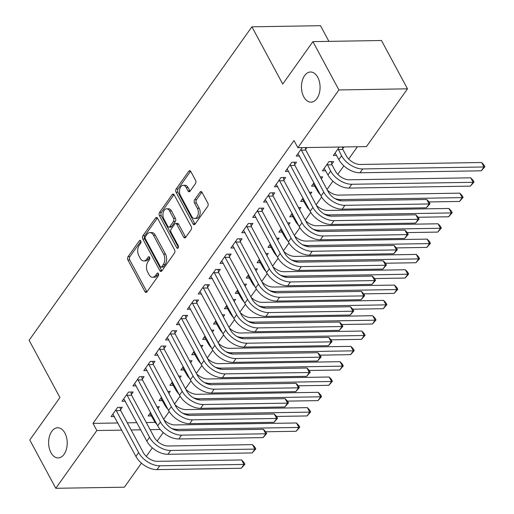 <?xml version="1.0" encoding="UTF-8"?>
<svg xmlns="http://www.w3.org/2000/svg" width="514" height="514" viewBox="0 0 514 514"><rect width="100%" height="100%" fill="white"/><g stroke="black" fill="none" stroke-linecap="round" stroke-linejoin="round"><path stroke-width="0.77" d="M140.785 240.937A1.619 0.996 -90.9 0 0 140.014 240.372A1.619 0.996 -90.9 0 0 139.378 240.758L128.018 256.737A2.313 1.426 -90.9 0 0 127.896 260L144.922 291.611A2.313 1.426 -90.9 0 0 146.027 292.421A2.313 1.426 -90.9 0 0 146.933 291.862L158.293 275.883A1.619 0.996 -90.9 0 0 158.376 273.602A1.619 0.996 -90.9 0 0 157.605 273.037A1.619 0.996 -90.9 0 0 156.969 273.429L155.498 275.498A7.402 4.568 -90.9 0 1 152.594 277.271A7.402 4.568 -90.9 0 1 149.054 274.688L147.634 272.054A7.402 4.568 -90.9 0 1 148.026 261.62L149.497 259.551A1.619 0.996 -90.9 0 0 149.58 257.27A1.619 0.996 -90.9 0 0 148.809 256.704A1.619 0.996 -90.9 0 0 148.173 257.09L146.702 259.159A7.402 4.568 -90.9 0 1 143.798 260.939A7.402 4.568 -90.9 0 1 140.258 258.356L138.838 255.721A7.402 4.568 -90.9 0 1 139.23 245.287L140.701 243.218A1.619 0.996 -90.9 0 0 140.785 240.937M303.8 96.889A15.079 9.303 -90.9 0 0 311.015 102.157A15.079 9.303 -90.9 0 0 319.303 93.317A15.079 9.303 -90.9 0 0 317.742 77.273A15.079 9.303 -90.9 0 0 310.527 72.005A15.079 9.303 -90.9 0 0 302.238 80.846A15.079 9.303 -90.9 0 0 303.8 96.889M50.957 452.654A15.079 9.303 -90.9 0 0 58.166 457.923A15.079 9.303 -90.9 0 0 66.454 449.082A15.079 9.303 -90.9 0 0 64.892 433.039A15.079 9.303 -90.9 0 0 57.677 427.77A15.079 9.303 -90.9 0 0 49.389 436.611A15.079 9.303 -90.9 0 0 50.957 452.654M195.455 183.62A2.313 1.426 -90.9 0 0 195.577 180.363L190.797 171.496A2.313 1.426 -90.9 0 0 189.692 170.687A2.313 1.426 -90.9 0 0 188.786 171.239L176.173 188.985A2.313 1.426 -90.9 0 0 176.051 192.249L193.071 223.86A2.313 1.426 -90.9 0 0 194.176 224.669A2.313 1.426 -90.9 0 0 195.089 224.117L207.701 206.371A2.313 1.426 -90.9 0 0 207.823 203.107L202.053 192.397A2.313 1.426 -90.9 0 0 200.948 191.587A2.313 1.426 -90.9 0 0 200.036 192.14L194.639 199.734A2.313 1.426 -90.9 0 0 194.517 202.998L197.376 208.311A6.187 3.816 -90.9 0 1 198.018 214.891A6.187 3.816 -90.9 0 1 194.62 218.514A6.187 3.816 -90.9 0 1 191.658 216.355L180.453 195.545A6.187 3.816 -90.9 0 1 179.81 188.959A6.187 3.816 -90.9 0 1 183.215 185.336A6.187 3.816 -90.9 0 1 186.171 187.494L188.04 190.964A2.313 1.426 -90.9 0 0 189.146 191.773A2.313 1.426 -90.9 0 0 190.052 191.214L195.455 183.62M297.863 147.704L338.912 89.944L407.499 88.832L366.45 146.593L297.863 147.704L294.008 140.547L92.989 423.382L96.844 430.539L121.767 430.134M141.459 463.159L124.382 487.188L55.795 488.3L29.78 439.99L59.945 397.547L29.112 340.287L251.905 26.812L282.739 84.071L312.904 41.628L338.912 89.944M55.795 488.3L96.844 430.539M157.56 218.264A2.313 1.426 -90.9 0 0 156.449 217.454A2.313 1.426 -90.9 0 0 155.543 218.013L142.931 235.759A2.313 1.426 -90.9 0 0 142.808 239.016L159.828 270.634A2.313 1.426 -90.9 0 0 160.94 271.443A2.313 1.426 -90.9 0 0 161.846 270.884L174.458 253.139A2.313 1.426 -90.9 0 0 174.58 249.881L157.56 218.264M159.552 212.372L172.164 194.626A2.313 1.426 -90.9 0 1 173.07 194.074A2.313 1.426 -90.9 0 1 174.182 194.877L191.202 226.494A2.313 1.426 -90.9 0 1 191.079 229.752L185.682 237.346A2.313 1.426 -90.9 0 1 184.77 237.905A2.313 1.426 -90.9 0 1 183.665 237.095L176.765 224.277A2.313 1.426 -90.9 0 0 175.653 223.468A2.313 1.426 -90.9 0 0 174.747 224.02L171.168 229.058A2.313 1.426 -90.9 0 0 171.046 232.322L178.229 245.666A1.619 0.996 -90.9 0 1 178.397 247.388A1.619 0.996 -90.9 0 1 177.51 248.339A1.619 0.996 -90.9 0 1 176.732 247.774L159.43 215.629A2.313 1.426 -90.9 0 1 159.552 212.372L161.402 212.34L174.008 194.607M328.928 41.371L320.492 25.7L251.905 26.812M294.74 164.647L296.507 162.161L291.875 162.238L285.341 171.432L288.662 171.38M331.819 164.05L333.586 161.563L328.947 161.64L322.413 170.834L325.735 170.776M272.966 195.294L274.733 192.808L270.094 192.878L263.566 202.073L266.882 202.021M310.398 194.183L311.805 192.204L309.357 192.249M303.042 198.089L300.639 201.475L303.96 201.417M251.185 225.935L252.952 223.449L248.32 223.526L241.786 232.72L245.107 232.662M288.624 224.824L290.024 222.851L287.583 222.89M281.267 228.73L278.858 232.116L282.18 232.065M229.405 256.576L231.171 254.089L226.539 254.167L220.005 263.361L223.327 263.309M266.843 255.471L268.25 253.492L265.802 253.53M259.486 259.371L257.077 262.763L260.399 262.705M207.63 287.223L209.397 284.737L204.758 284.807L198.231 294.002L201.546 293.95M245.062 286.112L246.469 284.133L244.022 284.178M237.706 290.018L235.303 293.404L238.624 293.346M185.85 317.864L187.616 315.378L182.984 315.455L176.45 324.649L179.772 324.591M223.288 316.752L224.689 314.78L222.247 314.819M215.931 320.659L213.522 324.045L216.844 323.993M164.069 348.505L165.836 346.018L161.203 346.095L154.669 355.29L157.991 355.238M201.507 347.4L202.914 345.421L200.466 345.459M194.151 351.3L191.741 354.692L195.063 354.634M142.294 379.152L144.061 376.666L139.429 376.736L132.895 385.93L136.21 385.879M179.727 378.041L181.134 376.062L178.686 376.107M172.37 381.947L169.967 385.333L173.289 385.282M120.514 409.793L122.281 407.306L117.648 407.384L111.114 416.578L114.436 416.52M157.952 408.681L159.353 406.709L156.911 406.747M150.596 412.588L148.186 415.974L151.508 415.922M92.989 423.382L117.912 422.977M127.286 422.823L136.885 422.669M146.259 422.521L155.196 422.373M163.677 419.315L169.209 411.534M174.567 403.998L180.099 396.21M185.458 388.674L190.99 380.887M196.348 373.35L201.88 365.57M207.232 358.033L212.77 350.246M218.122 342.709L223.654 334.922M229.013 327.386L234.545 319.605M239.903 312.069L245.435 304.282M250.793 296.745L256.325 288.958M261.684 281.421L267.216 273.641M272.568 266.104L278.1 258.317M283.458 250.781L288.99 242.993M294.349 235.457L299.88 227.676M305.239 220.14L310.771 212.353M316.129 204.816L321.661 197.029M327.02 189.493L332.95 181.146M337.794 174.336L343.84 165.829M348.678 159.012L357.403 146.741M168.843 393.364L170.243 391.385L167.795 391.424M161.486 397.264L159.077 400.657L162.398 400.599M131.404 394.469L133.171 391.983L128.539 392.06L122.004 401.254L125.326 401.203M190.617 362.717L192.024 360.744L189.576 360.783M183.26 366.623L180.857 370.009L184.173 369.958M153.185 363.828L154.952 361.342L150.313 361.419L143.779 370.613L147.1 370.555M212.398 332.076L213.805 330.097L211.357 330.142M205.041 335.983L202.632 339.368L205.953 339.317M174.959 333.188L176.726 330.701L172.094 330.772L165.559 339.966L168.881 339.915M234.178 301.435L235.579 299.456L233.131 299.495M226.822 305.335L224.412 308.728L227.734 308.67M196.74 302.54L198.507 300.054L193.874 300.131L187.34 309.325L190.662 309.274M255.953 270.788L257.36 268.816L254.912 268.854M248.596 274.694L246.193 278.08L249.508 278.029M218.514 271.9L220.288 269.413L215.649 269.49L209.114 278.684L212.436 278.627M277.733 240.147L279.134 238.168L276.693 238.213M270.377 244.054L267.967 247.44L271.289 247.382M240.295 241.259L242.062 238.772L237.429 238.843L230.895 248.037L234.217 247.986M299.514 209.506L300.915 207.527L298.467 207.566M292.158 213.406L289.748 216.799L293.07 216.741M262.076 210.612L263.843 208.125L259.21 208.202L252.676 217.396L255.998 217.345M321.289 178.859L322.696 176.887L320.248 176.925M313.932 182.766L311.529 186.152L314.844 186.1M283.85 179.971L285.623 177.484L280.985 177.561L274.45 186.755L277.772 186.698M342.703 148.726L343.962 146.959M339.33 147.03L333.303 155.511L336.625 155.453M302.258 147.634L296.231 156.108L299.553 156.057M305.631 149.33L306.89 147.557M312.904 41.628L381.484 40.516L407.499 88.832M163.24 432.518L157.168 441.057M152.35 447.842L146.278 456.381M131.141 429.98L140.74 429.826M150.114 429.678L160.259 429.511M143.798 260.939L145.648 260.906A7.402 4.568 -90.9 0 0 148.559 259.133L146.702 259.159M149.696 257.527L148.559 259.133M152.594 277.271L154.444 277.245A7.402 4.568 -90.9 0 0 157.348 275.465L155.498 275.498M158.492 273.859L157.348 275.465M140.9 241.194L129.875 256.704A2.313 1.426 -90.9 0 0 129.753 259.968L146.773 291.586A2.313 1.426 -90.9 0 0 146.946 291.849M157.387 217.994L144.787 235.727A2.313 1.426 -90.9 0 0 144.659 238.991L161.685 270.602A2.313 1.426 -90.9 0 0 161.852 270.872M145.43 236.562A1.619 0.996 -90.9 0 0 145.346 238.843L160.284 266.593A1.619 0.996 -90.9 0 0 161.062 267.164A1.619 0.996 -90.9 0 0 161.698 266.772L163.246 264.594A7.402 4.568 -90.9 0 0 163.638 254.16L153.429 235.187A7.402 4.568 -90.9 0 0 149.889 232.604A7.402 4.568 -90.9 0 0 146.978 234.384L145.43 236.562M161.062 267.164L162.912 267.132A1.619 0.996 -90.9 0 0 163.548 266.74L161.698 266.772M149.889 232.604L151.739 232.572A7.402 4.568 -90.9 0 1 155.279 235.161L165.495 254.128A7.402 4.568 -90.9 0 1 165.103 264.562L163.548 266.74M175.653 223.468L177.51 223.436A2.313 1.426 -90.9 0 1 178.615 224.245L185.522 237.063A2.313 1.426 -90.9 0 0 185.689 237.333M178.397 247.395L161.28 215.604L159.43 215.629M169.601 210.971A6.187 3.816 -90.9 0 0 166.639 208.806A6.187 3.816 -90.9 0 0 163.24 212.436A6.187 3.816 -90.9 0 0 163.882 219.015L167.827 226.346A2.313 1.426 -90.9 0 0 168.933 227.156A2.313 1.426 -90.9 0 0 169.845 226.603L173.424 221.566A2.313 1.426 -90.9 0 0 173.546 218.302L169.601 210.971L171.451 210.939A6.187 3.816 -90.9 0 0 168.496 208.78L166.639 208.806M168.933 227.156L170.789 227.124A2.313 1.426 -90.9 0 0 171.695 226.571L169.845 226.603M171.451 210.939L175.402 218.27A2.313 1.426 -90.9 0 1 175.28 221.534L171.695 226.571M161.402 212.34A2.313 1.426 -90.9 0 0 161.28 215.604M183.215 185.336L185.066 185.303A6.187 3.816 -90.9 0 1 188.028 187.469L189.891 190.938A2.313 1.426 -90.9 0 0 190.064 191.202M194.62 218.514L196.476 218.489A6.187 3.816 -90.9 0 0 199.875 214.858A6.187 3.816 -90.9 0 0 199.233 208.279L197.376 208.311M201.88 192.127L196.496 199.708A2.313 1.426 -90.9 0 0 196.374 202.966L199.233 208.279M188.786 171.239L190.617 171.213L178.024 188.959A2.313 1.426 -90.9 0 0 177.902 192.217L194.928 223.834A2.313 1.426 -90.9 0 0 195.095 224.098M157.053 406.747L157.155 407.204M149.953 413.487L153.725 420.041L154.226 419.334M163.998 419.912A11.777 7.1 35.4 0 0 175.165 424.93L296.488 422.971L298.807 425.419L299.771 427.211L296.18 431.272L265.706 431.766L266.67 433.553L263.078 437.613L178.827 438.982A17.669 10.653 -144.6 0 1 157.702 425.785L134.662 383.444M296.18 431.272L298.897 427.442L177.574 429.402A17.669 10.653 -144.6 0 1 171.67 428.458M157.123 424.705A17.669 10.653 -144.6 0 1 153.725 420.041M299.771 427.211L298.897 427.442L296.488 422.971M112.881 414.085L135.921 456.426L138.645 452.596L115.881 409.87M119.98 407.345L120.681 410.551L143.278 452.519A11.777 7.1 35.4 0 0 157.361 461.315L241.612 459.953L243.932 462.407L244.895 464.193L241.297 468.26L157.053 469.623A17.669 10.653 -144.6 0 1 135.921 456.426M241.297 468.26L244.022 464.431L159.77 465.793A17.669 10.653 -144.6 0 1 138.645 452.596M244.895 464.193L244.022 464.431L241.612 459.953M120.681 410.551L116.042 410.622M167.943 391.424L168.046 391.886M160.843 398.164L164.615 404.717L165.116 404.01M174.888 404.589A11.777 7.1 35.4 0 0 186.055 409.607L307.378 407.647L309.698 410.101L310.662 411.887L307.07 415.948L276.596 416.443L277.56 418.229L273.968 422.296L189.717 423.658A17.669 10.653 -144.6 0 1 168.592 410.461L145.552 368.12M307.07 415.948L309.788 412.119L188.465 414.085A17.669 10.653 -144.6 0 1 182.554 413.134M168.007 409.388A17.669 10.653 -144.6 0 1 164.615 404.717M310.662 411.887L309.788 412.119L307.378 407.647M178.833 376.1L178.936 376.563M171.734 382.846L175.505 389.394L176.006 388.693M185.779 389.271A11.777 7.1 35.4 0 0 196.946 394.289L318.269 392.323L320.588 394.778L321.552 396.564L317.954 400.631L287.487 401.119L288.45 402.912L284.859 406.972L200.608 408.334A17.669 10.653 -144.6 0 1 179.476 395.144L156.436 352.803M317.954 400.631L320.678 396.802L199.355 398.761A17.669 10.653 -144.6 0 1 193.444 397.817M178.898 394.065A17.669 10.653 -144.6 0 1 175.505 389.394M321.552 396.564L320.678 396.802L318.269 392.323M123.771 398.768L146.811 441.108L149.535 437.273L126.772 394.546M130.871 392.021L131.565 395.227L154.168 437.202A11.777 7.1 35.4 0 0 168.251 445.998L252.502 444.636L254.815 447.084L255.779 448.876L252.188 452.937L167.937 454.299A17.669 10.653 -144.6 0 1 146.811 441.108M252.188 452.937L254.912 449.107L170.661 450.47A17.669 10.653 -144.6 0 1 149.535 437.273M255.779 448.876L254.912 449.107L252.502 444.636M131.565 395.227L126.932 395.305M263.078 437.613L265.802 433.784L181.551 435.146A17.669 10.653 -144.6 0 1 160.419 421.955L137.656 379.223M141.761 376.704L142.455 379.904L165.058 421.878A11.777 7.1 35.4 0 0 179.142 430.674L263.393 429.312L265.706 431.766M266.67 433.553L265.802 433.784L263.393 429.312M142.455 379.904L137.823 379.981M189.724 360.783L189.82 361.239M182.624 367.523L186.396 374.076L186.897 373.37M196.663 373.948A11.777 7.1 35.4 0 0 207.836 378.966L329.159 377.006L331.472 379.454L332.436 381.247L328.844 385.307L298.377 385.802L299.341 387.588L295.749 391.649L211.498 393.017A17.669 10.653 -144.6 0 1 190.366 379.82L167.326 337.48M328.844 385.307L331.569 381.478L210.245 383.438A17.669 10.653 -144.6 0 1 204.334 382.493M189.788 378.741A17.669 10.653 -144.6 0 1 186.396 374.076M332.436 381.247L331.569 381.478L329.159 377.006M200.614 345.459L200.711 345.922M193.515 352.199L197.28 358.753L197.781 358.046M207.553 358.624A11.777 7.1 35.4 0 0 218.726 363.642L340.05 361.683L342.363 364.137L343.326 365.923L339.735 369.984L309.267 370.478L310.231 372.264L306.633 376.332L222.382 377.694A17.669 10.653 -144.6 0 1 201.257 364.497L178.217 322.156M339.735 369.984L342.459 366.154L221.136 368.12A17.669 10.653 -144.6 0 1 215.225 367.169M200.678 363.424A17.669 10.653 -144.6 0 1 197.28 358.753M343.326 365.923L342.459 366.154L340.05 361.683M273.968 422.296L276.693 418.467L192.442 419.829A17.669 10.653 -144.6 0 1 171.31 406.632L148.546 363.906M152.652 361.381L153.345 364.587L175.942 406.555A11.777 7.1 35.4 0 0 190.032 415.351L274.283 413.988L276.596 416.443M277.56 418.229L276.693 418.467L274.283 413.988M153.345 364.587L148.713 364.657M284.859 406.972L287.577 403.143L203.332 404.505A17.669 10.653 -144.6 0 1 182.2 391.308L159.436 348.582M163.536 346.057L164.236 349.263L186.833 391.238A11.777 7.1 35.4 0 0 200.923 400.033L285.167 398.671L287.487 401.119M288.45 402.912L287.577 403.143L285.167 398.671M164.236 349.263L159.603 349.34M211.505 330.136L211.601 330.598M204.399 336.882L208.17 343.429L208.671 342.729M218.444 343.307A11.777 7.1 35.4 0 0 229.617 348.325L350.94 346.359L353.253 348.813L354.217 350.599L350.625 354.666L320.151 355.155L321.115 356.947L317.523 361.008L233.272 362.37A17.669 10.653 -144.6 0 1 212.147 349.179L189.107 306.839M350.625 354.666L353.349 350.837L232.02 352.797A17.669 10.653 -144.6 0 1 226.115 351.852M211.569 348.1A17.669 10.653 -144.6 0 1 208.17 343.429M354.217 350.599L353.349 350.837L350.94 346.359M295.749 391.649L298.467 387.819L214.216 389.182A17.669 10.653 -144.6 0 1 193.091 375.991L170.327 333.258M174.426 330.74L175.126 333.939L197.723 375.914A11.777 7.1 35.4 0 0 211.807 384.71L296.058 383.348L298.377 385.802M299.341 387.588L298.467 387.819L296.058 383.348M175.126 333.939L170.487 334.016M222.389 314.819L222.491 315.275M215.289 321.558L219.06 328.112L219.562 327.405M229.334 327.983A11.777 7.1 35.4 0 0 240.501 333.001L361.824 331.042L364.143 333.49L365.107 335.282L361.515 339.343L331.042 339.838L332.005 341.624L328.414 345.684L244.163 347.053A17.669 10.653 -144.6 0 1 223.037 333.856L199.997 291.515M361.515 339.343L364.233 335.514L242.91 337.473A17.669 10.653 -144.6 0 1 237.005 336.529M222.459 332.776A17.669 10.653 -144.6 0 1 219.06 328.112M365.107 335.282L364.233 335.514L361.824 331.042M306.633 376.332L309.357 372.502L225.106 373.864A17.669 10.653 -144.6 0 1 203.981 360.667L181.217 317.941M185.316 315.416L186.017 318.622L208.613 360.59A11.777 7.1 35.4 0 0 222.697 369.386L306.948 368.024L309.267 370.478M310.231 372.264L309.357 372.502L306.948 368.024M186.017 318.622L181.378 318.693M233.279 299.495L233.382 299.951M226.179 306.235L229.951 312.788L230.452 312.082M240.224 312.66A11.777 7.1 35.4 0 0 251.391 317.678L372.714 315.718L375.034 318.172L375.997 319.959L372.399 324.019L341.932 324.514L342.896 326.3L339.304 330.367L255.053 331.729A17.669 10.653 -144.6 0 1 233.921 318.532L210.888 276.191M372.399 324.019L375.124 320.19L253.8 322.156A17.669 10.653 -144.6 0 1 247.889 321.205M233.343 317.459A17.669 10.653 -144.6 0 1 229.951 312.788M375.997 319.959L375.124 320.19L372.714 315.718M317.523 361.008L320.248 357.179L235.997 358.541A17.669 10.653 -144.6 0 1 214.871 345.344L192.107 302.618M196.207 300.092L196.901 303.299L219.504 345.273A11.777 7.1 35.4 0 0 233.587 354.069L317.838 352.707L320.151 355.155M321.115 356.947L320.248 357.179L317.838 352.707M196.901 303.299L192.268 303.376M244.169 284.171L244.272 284.634M237.07 290.918L240.841 297.465L241.342 296.764M251.115 297.343A11.777 7.1 35.4 0 0 262.281 302.361L383.605 300.394L385.924 302.849L386.881 304.635L383.29 308.702L352.822 309.19L353.786 310.983L350.195 315.043L265.944 316.406A17.669 10.653 -144.6 0 1 244.812 303.209L221.772 260.874M383.29 308.702L386.014 304.873L264.691 306.832A17.669 10.653 -144.6 0 1 258.78 305.888M244.234 302.136A17.669 10.653 -144.6 0 1 240.841 297.465M386.881 304.635L386.014 304.873L383.605 300.394M328.414 345.684L331.138 341.855L246.887 343.217A17.669 10.653 -144.6 0 1 225.755 330.027L202.991 287.294M207.097 284.775L207.791 287.975L230.394 329.949A11.777 7.1 35.4 0 0 244.478 338.745L328.729 337.383L331.042 339.838M332.005 341.624L331.138 341.855L328.729 337.383M207.791 287.975L203.158 288.052M255.06 268.854L255.156 269.31M247.96 275.594L251.731 282.147L252.233 281.441M261.999 282.019A11.777 7.1 35.4 0 0 273.172 287.037L394.495 285.077L396.808 287.525L397.772 289.318L394.18 293.378L363.713 293.873L364.677 295.659L361.079 299.72L276.834 301.088A17.669 10.653 -144.6 0 1 255.702 287.891L232.662 245.551M394.18 293.378L396.904 289.549L275.581 291.509A17.669 10.653 -144.6 0 1 269.67 290.564M255.124 286.812A17.669 10.653 -144.6 0 1 251.731 282.147M397.772 289.318L396.904 289.549L394.495 285.077M339.304 330.367L342.028 326.538L257.777 327.9A17.669 10.653 -144.6 0 1 236.646 314.703L213.882 271.977M217.987 269.452L218.681 272.658L241.278 314.626A11.777 7.1 35.4 0 0 255.368 323.422L339.619 322.06L341.932 324.514M342.896 326.3L342.028 326.538L339.619 322.06M218.681 272.658L214.049 272.728M265.95 253.53L266.046 253.987M258.85 260.27L262.615 266.824L263.117 266.117M272.889 266.695A11.777 7.1 35.4 0 0 284.062 271.713L405.385 269.754L407.698 272.208L408.662 273.994L405.071 278.055L374.603 278.549L375.567 280.336L371.969 284.403L287.718 285.765A17.669 10.653 -144.6 0 1 266.593 272.568L243.552 230.227M405.071 278.055L407.795 274.225L286.471 276.191A17.669 10.653 -144.6 0 1 280.56 275.241M266.014 271.495A17.669 10.653 -144.6 0 1 262.615 266.824M408.662 273.994L407.795 274.225L405.385 269.754M350.195 315.043L352.912 311.214L268.668 312.576A17.669 10.653 -144.6 0 1 247.536 299.379L224.772 256.653M228.871 254.128L229.572 257.334L252.168 299.309A11.777 7.1 35.4 0 0 266.258 308.104L350.503 306.742L352.822 309.19M353.786 310.983L352.912 311.214L350.503 306.742M229.572 257.334L224.939 257.411M276.834 238.207L276.937 238.669M269.734 244.953L273.506 251.5L274.007 250.8M283.779 251.378A11.777 7.1 35.4 0 0 294.952 256.396L416.276 254.43L418.589 256.884L419.552 258.671L415.961 262.738L385.487 263.226L386.451 265.018L382.859 269.079L298.608 270.441A17.669 10.653 -144.6 0 1 277.483 257.244L254.443 214.91M415.961 262.738L418.685 258.908L297.355 260.868A17.669 10.653 -144.6 0 1 291.451 259.923M276.905 256.171A17.669 10.653 -144.6 0 1 273.506 251.5M419.552 258.671L418.685 258.908L416.276 254.43M361.079 299.72L363.803 295.891L279.552 297.253A17.669 10.653 -144.6 0 1 258.426 284.062L235.663 241.329M239.762 238.811L240.462 242.01L263.059 283.985A11.777 7.1 35.4 0 0 277.142 292.781L361.393 291.419L363.713 293.873M364.677 295.659L363.803 295.891L361.393 291.419M240.462 242.01L235.823 242.088M287.724 222.89L287.827 223.346M280.625 229.629L284.396 236.183L284.897 235.476M294.67 236.054A11.777 7.1 35.4 0 0 305.836 241.072L427.16 239.113L429.479 241.561L430.443 243.353L426.851 247.414L396.378 247.909L397.341 249.695L393.75 253.755L309.499 255.124A17.669 10.653 -144.6 0 1 288.373 241.927L265.333 199.586M426.851 247.414L429.569 243.585L308.246 245.544A17.669 10.653 -144.6 0 1 302.341 244.6M287.795 240.848A17.669 10.653 -144.6 0 1 284.396 236.183M430.443 243.353L429.569 243.585L427.16 239.113M371.969 284.403L374.693 280.573L290.442 281.935A17.669 10.653 -144.6 0 1 269.317 268.738L246.553 226.012M250.652 223.487L251.352 226.693L273.949 268.661A11.777 7.1 35.4 0 0 288.033 277.457L372.284 276.095L374.603 278.549M375.567 280.336L374.693 280.573L372.284 276.095M251.352 226.693L246.714 226.764M298.615 207.566L298.718 208.022M291.515 214.306L295.287 220.859L295.788 220.153M305.56 220.731A11.777 7.1 35.4 0 0 316.727 225.749L438.05 223.789L440.369 226.244L441.333 228.03L437.735 232.09L407.268 232.585L408.232 234.371L404.64 238.438L320.389 239.8A17.669 10.653 -144.6 0 1 299.257 226.603L276.217 184.263M437.735 232.09L440.459 228.261L319.136 230.227A17.669 10.653 -144.6 0 1 313.225 229.276M298.679 225.53A17.669 10.653 -144.6 0 1 295.287 220.859M441.333 228.03L440.459 228.261L438.05 223.789M382.859 269.079L385.584 265.25L301.332 266.612A17.669 10.653 -144.6 0 1 280.207 253.415L257.443 210.689M261.542 208.164L262.236 211.37L284.84 253.344A11.777 7.1 35.4 0 0 298.923 262.14L383.174 260.778L385.487 263.226M386.451 265.018L385.584 265.25L383.174 260.778M262.236 211.37L257.604 211.447M309.505 192.242L309.608 192.705M302.405 198.989L306.177 205.536L306.678 204.835M316.451 205.414A11.777 7.1 35.4 0 0 327.617 210.432L448.94 208.466L451.26 210.92L452.217 212.706L448.626 216.773L418.158 217.261L419.122 219.054L415.53 223.115L331.279 224.477A17.669 10.653 -144.6 0 1 310.148 211.28L287.108 168.945M448.626 216.773L451.35 212.944L330.027 214.903A17.669 10.653 -144.6 0 1 324.116 213.959M309.569 210.207A17.669 10.653 -144.6 0 1 306.177 205.536M452.217 212.706L451.35 212.944L448.94 208.466M393.75 253.755L396.474 249.926L312.223 251.288A17.669 10.653 -144.6 0 1 291.091 238.098L268.327 195.365M272.433 192.846L273.127 196.046L295.73 238.021A11.777 7.1 35.4 0 0 309.813 246.816L394.065 245.454L396.378 247.909M397.341 249.695L396.474 249.926L394.065 245.454M273.127 196.046L268.494 196.123M320.395 176.925L320.492 177.381M313.296 183.665L317.067 190.219L317.568 189.512M327.334 190.09A11.777 7.1 35.4 0 0 338.508 195.108L459.831 193.148L462.144 195.596L463.108 197.389L459.516 201.449L429.049 201.944L430.012 203.73L426.414 207.791L342.17 209.159A17.669 10.653 -144.6 0 1 321.038 195.962L297.998 153.622M459.516 201.449L462.24 197.62L340.917 199.58A17.669 10.653 -144.6 0 1 335.006 198.635M320.46 194.883A17.669 10.653 -144.6 0 1 317.067 190.219M463.108 197.389L462.24 197.62L459.831 193.148M404.64 238.438L407.364 234.609L323.113 235.971A17.669 10.653 -144.6 0 1 301.981 222.774L279.218 180.048M283.323 177.523L284.017 180.729L306.614 222.697A11.777 7.1 35.4 0 0 320.704 231.493L404.955 230.131L407.268 232.585M408.232 234.371L407.364 234.609L404.955 230.131M284.017 180.729L279.385 180.799M331.286 161.602L331.98 164.808L335.308 170.989A11.777 7.1 35.4 0 0 349.398 179.784L470.721 177.825L473.034 180.279L473.998 182.065L470.406 186.126L349.083 188.092A17.669 10.653 -144.6 0 1 327.951 174.895L324.186 168.341M470.406 186.126L473.131 182.297L351.807 184.263A17.669 10.653 -144.6 0 1 330.675 171.066L327.18 164.127M473.998 182.065L473.131 182.297L470.721 177.825M331.98 164.808L327.347 164.878M415.53 223.115L418.248 219.285L334.004 220.647A17.669 10.653 -144.6 0 1 312.872 207.45L290.108 164.724M294.207 162.199L294.907 165.405L317.504 207.38A11.777 7.1 35.4 0 0 331.594 216.176L415.839 214.813L418.158 217.261M419.122 219.054L418.248 219.285L415.839 214.813M294.907 165.405L290.275 165.482M342.324 146.985L342.87 149.484L346.198 155.671A11.777 7.1 35.4 0 0 360.288 164.467L481.612 162.501L483.925 164.955L484.888 166.742L481.297 170.809L359.973 172.768A17.669 10.653 -144.6 0 1 338.842 159.571L335.07 153.024M481.297 170.809L484.015 166.979L362.691 168.939A17.669 10.653 -144.6 0 1 341.566 155.742L338.071 148.803M484.888 166.742L484.015 166.979L481.612 162.501M342.87 149.484L338.238 149.561M426.414 207.791L429.139 203.962L344.888 205.324A17.669 10.653 -144.6 0 1 323.762 192.133L300.998 149.401M305.252 147.582L305.798 150.082L328.395 192.056A11.777 7.1 35.4 0 0 342.478 200.852L426.729 199.49L429.049 201.944M430.012 203.73L429.139 203.962L426.729 199.49M305.798 150.082L301.159 150.159M140.663 240.738L139.378 240.758M158.254 273.409L156.969 273.429M149.458 257.071L148.173 257.09M146.773 291.586L144.922 291.611M129.753 259.968L127.896 260M129.875 256.704L128.018 256.737M161.685 270.602L159.828 270.634M144.659 238.991L142.808 239.016M144.787 235.727L142.931 235.759M157.38 217.981L155.543 218.013M165.103 264.562L163.246 264.594M165.495 254.128L163.638 254.16M155.279 235.161L153.429 235.187M173.995 194.594L172.164 194.626M185.522 237.063L183.665 237.095M178.615 224.245L176.765 224.277M178.268 247.748L176.732 247.774M175.28 221.534L173.424 221.566M175.402 218.27L173.546 218.302M189.891 190.938L188.04 190.964M188.028 187.469L186.171 187.494M196.374 202.966L194.517 202.998M196.496 199.708L194.639 199.734M201.873 192.114L200.036 192.14M194.928 223.834L193.071 223.86M177.902 192.217L176.051 192.249M178.024 188.959L176.173 188.985M176.829 430.462L177.574 429.402M157.053 469.623L159.77 465.793M187.713 415.139L188.465 414.085M198.603 399.815L199.355 398.761M167.937 454.299L170.661 450.47M157.702 425.785L160.419 421.955M178.827 438.982L181.551 435.146M209.494 384.498L210.245 383.438M220.384 369.174L221.136 368.12M168.592 410.461L171.31 406.632M189.717 423.658L192.442 419.829M179.476 395.144L182.2 391.308M200.608 408.334L203.332 404.505M231.274 353.85L232.02 352.797M190.366 379.82L193.091 375.991M211.498 393.017L214.216 389.182M242.165 338.533L242.91 337.473M201.257 364.497L203.981 360.667M222.382 377.694L225.106 373.864M253.049 323.21L253.8 322.156M212.147 349.179L214.871 345.344M233.272 362.37L235.997 358.541M263.939 307.886L264.691 306.832M223.037 333.856L225.755 330.027M244.163 347.053L246.887 343.217M274.829 292.569L275.581 291.509M233.921 318.532L236.646 314.703M255.053 331.729L257.777 327.9M285.72 277.245L286.471 276.191M244.812 303.209L247.536 299.379M265.944 316.406L268.668 312.576M296.61 261.922L297.355 260.868M255.702 287.891L258.426 284.062M276.834 301.088L279.552 297.253M307.5 246.604L308.246 245.544M266.593 272.568L269.317 268.738M287.718 285.765L290.442 281.935M318.384 231.281L319.136 230.227M277.483 257.244L280.207 253.415M298.608 270.441L301.332 266.612M329.275 215.957L330.027 214.903M288.373 241.927L291.091 238.098M309.499 255.124L312.223 251.288M340.165 200.64L340.917 199.58M299.257 226.603L301.981 222.774M320.389 239.8L323.113 235.971M327.951 174.895L330.675 171.066M349.083 188.092L351.807 184.263M310.148 211.28L312.872 207.45M331.279 224.477L334.004 220.647M338.842 159.571L341.566 155.742M359.973 172.768L362.691 168.939M321.038 195.962L323.762 192.133M342.17 209.159L344.888 205.324"/></g></svg>
